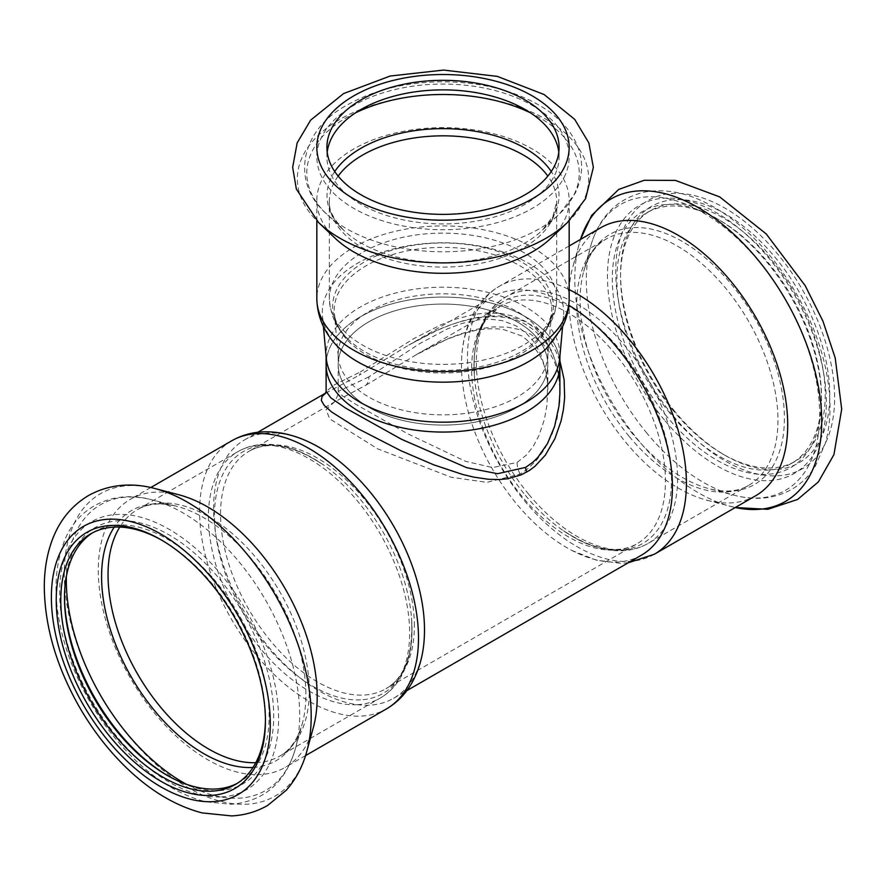 <?xml version="1.0" encoding="UTF-8"?>
<svg xmlns="http://www.w3.org/2000/svg" width="886" height="886" viewBox="0 0 886 886"><rect width="100%" height="100%" fill="white"/><g stroke="black" fill="none" stroke-linecap="round" stroke-linejoin="round"><path stroke-width="0.66" stroke-dasharray="4.43 3.32" d="M360.347 316.845A116.897 67.491 0 0 0 326.114 364.567A116.897 67.491 180 0 1 443 297.087A116.897 67.491 180 0 1 559.897 364.567A116.897 67.491 0 0 0 487.732 302.215A116.897 67.491 0 0 0 360.347 316.845M368.897 321.784A104.803 60.503 0 0 0 338.197 364.567A104.803 60.503 0 0 0 443 425.081A104.803 60.503 0 0 0 547.803 364.567A104.803 60.503 0 0 0 483.114 308.671A104.803 60.503 0 0 0 368.897 321.784M365.973 385.166L415.778 354.998L448.46 338.518L461.063 333.712L477.565 329.116L492.849 326.923L507.013 327.089L519.805 329.625L530.337 334.044L540.382 341.21L548.29 350.269L554.426 361.577L558.069 373.039L560.096 387.99L559.819 401.912L556.995 418.901L552.078 434.206L544.536 449.257L536.229 460.62L528.156 468.472L520.027 474.11L486.89 482.372L451.173 477.244L377.735 448.881L329.725 418.89L326.048 409.642L334.122 402.144L365.973 385.166A20.156 11.64 60 0 0 368.897 376.86L419.765 343.569L447.408 328.883L462.16 323.412L478.65 319.802L489.892 319.181L502.318 320.654L516.261 325.915L525.919 332.826L533.848 341.786L540.681 354.012L545.643 369.839L547.603 384.712L546.994 405.057L544.336 419.676L539.042 435.425L533.15 446.511L526.494 454.994L517.114 462.437L492.538 467.575L465.416 461.274L407.283 433.564L355.995 404.426L342.417 395.887L338.197 391.368L368.897 376.86M167.952 775.793A147.929 85.41 -120 0 0 169.093 776.457A147.929 85.41 -120 0 0 271.083 687.669A147.929 85.41 -120 0 0 123.708 520.647A147.929 85.41 -120 0 0 64.49 595.281A147.929 85.41 -120 0 0 64.501 596.61M178.828 494.776A154.784 89.364 -120 0 0 130.353 499.305A154.784 89.364 -120 0 0 120.142 658.519A154.784 89.364 -120 0 0 260.218 774.563A154.784 89.364 -120 0 0 285.137 767.398A154.784 89.364 -120 0 0 313.301 727.694M313.766 444.429A149.136 86.108 -120 0 0 244.481 439.943A149.136 86.108 -120 0 0 234.624 593.343A149.136 86.108 -120 0 0 369.606 705.156A149.136 86.108 -120 0 0 393.617 698.257A149.136 86.108 -120 0 0 424.372 636.004M641.53 555.123A149.136 86.108 60 0 1 572.245 550.638A149.136 86.108 60 0 1 516.405 503.647A149.136 86.108 60 0 1 461.628 359.063A149.136 86.108 60 0 1 492.394 296.81A149.136 86.108 60 0 1 568.812 305.282M559.897 360.812L555.444 350.369L550.483 342.229L544.724 335.251L534.978 327.012L523.859 321.075L515.331 318.251L500.612 315.992L490.036 315.992L477.277 317.476L464.829 320.256L451.218 324.608L437.64 330.146L408.789 345.075L359.173 375.243A8.063 4.651 -120 0 0 360.347 371.932L334.454 384.834L326.114 391.368M325.66 393.174L359.173 375.243M755.647 495.761A154.784 89.364 60 0 1 707.183 500.291A154.784 89.364 60 0 1 625.782 442.324A154.784 89.364 60 0 1 572.699 267.373A154.784 89.364 60 0 1 600.863 227.658M675.021 411.669A147.929 85.41 60 0 1 620.577 274.228A147.929 85.41 60 0 1 725.18 213.836A147.929 85.41 60 0 1 829.772 395.012A147.929 85.41 60 0 1 725.169 455.404A147.929 85.41 60 0 1 675.021 411.669M673.836 411.303A144.706 83.55 60 0 1 620.577 276.864A144.706 83.55 60 0 1 650.545 210.624A144.706 83.55 60 0 1 795.251 294.163A144.706 83.55 60 0 1 795.251 461.263A144.706 83.55 60 0 1 722.898 454.086A144.706 83.55 60 0 1 673.836 411.303M670.137 413.441A144.706 83.55 60 0 1 646.835 212.762A144.706 83.55 60 0 1 719.188 219.927A144.706 83.55 60 0 1 821.51 397.149A144.706 83.55 60 0 1 791.541 463.4A144.706 83.55 60 0 1 670.137 413.441M666.759 416.442A147.929 85.41 60 0 1 615.56 250.993A147.929 85.41 60 0 1 716.907 218.609A147.929 85.41 60 0 1 821.51 399.785A147.929 85.41 60 0 1 666.759 416.442M237.293 783.335A144.706 83.55 -120 0 0 239.165 782.305A144.706 83.55 -120 0 0 250.262 636.801A144.706 83.55 -120 0 0 122.423 524.9A144.706 83.55 -120 0 0 94.459 531.666A144.706 83.55 -120 0 0 92.631 532.774M265.423 719.51A144.706 83.55 -120 0 0 265.435 718.203A144.706 83.55 -120 0 0 163.113 540.981A144.706 83.55 -120 0 0 161.983 540.327M492.394 296.81L408.789 345.075L428.857 334.299C450.83 323.025 472.448 317.144 493.69 316.645C503.89 316.712 513.227 318.595 521.71 322.294C547.183 335.716 559.908 358.741 559.897 391.368L558.822 375.83L556.563 364.633L551.978 351.532L544.668 338.773L535.808 328.85L525.664 321.452L514.19 316.335L500.49 313.356L485.295 313.035L472.88 314.63L455.205 319.281L441.15 324.675L414.006 338.507L360.347 371.932M327.211 152.126A116.088 67.026 0 0 0 326.912 156.9A116.088 67.026 0 0 0 426.498 223.239A116.088 67.026 0 0 0 554.392 175.771A116.088 67.026 0 0 0 559.088 156.9A116.088 67.026 0 0 0 558.8 152.126M550.815 238.29A126.166 72.84 0 0 0 564.061 220.968A126.166 72.84 0 0 0 569.166 200.457A126.166 72.84 0 0 0 443 127.617A126.166 72.84 0 0 0 316.834 200.457A126.166 72.84 0 0 0 335.196 238.29M546.54 348.298A120.695 69.684 0 0 0 558.811 332.106A120.695 69.684 0 0 0 563.54 316.114A120.695 69.684 0 0 0 443 242.797A120.695 69.684 0 0 0 322.471 316.114A120.695 69.684 0 0 0 339.471 348.298M326.269 358.21A116.897 67.491 180 0 1 326.114 354.699A116.897 67.491 180 0 1 443 287.208A116.897 67.491 180 0 1 559.897 354.699A116.897 67.491 180 0 1 559.742 358.21M472.504 422.633A104.803 60.503 180 0 1 338.197 364.567A104.803 60.503 180 0 1 443 304.064A104.803 60.503 180 0 1 547.803 364.567A104.803 60.503 180 0 1 472.504 422.633M472.504 412.389A104.803 60.503 180 0 1 338.341 357.479A104.803 60.503 180 0 1 338.197 354.334A104.803 60.503 180 0 1 443 293.831A104.803 60.503 180 0 1 547.803 354.334A104.803 60.503 180 0 1 547.659 357.479A104.803 60.503 180 0 1 472.504 412.389M360.602 699.862A139.667 80.637 60 0 1 216.472 539.341A139.667 80.637 60 0 1 322.914 464.541A139.667 80.637 60 0 1 411.536 618.029A139.667 80.637 60 0 1 360.602 699.862M414.36 625.97A137.053 79.12 -120 0 0 354.544 488.042A137.053 79.12 -120 0 0 248.933 451.328A137.053 79.12 -120 0 0 239.884 592.302A137.053 79.12 -120 0 0 363.913 695.045A137.053 79.12 -120 0 0 385.975 688.71A137.053 79.12 -120 0 0 414.36 625.97M474.686 398.689A137.053 79.12 60 0 1 500.025 306.357A137.053 79.12 60 0 1 605.636 343.081A137.053 79.12 60 0 1 665.464 480.998A137.053 79.12 60 0 1 637.078 543.738A137.053 79.12 60 0 1 542.985 518.221A137.053 79.12 60 0 1 474.686 398.689M357.279 704.68A142.292 82.154 -120 0 0 380.183 698.102A142.292 82.154 -120 0 0 380.183 533.804A142.292 82.154 -120 0 0 237.902 451.65A142.292 82.154 -120 0 0 228.499 598.006A142.292 82.154 -120 0 0 357.279 704.68M525.409 495.363A139.667 80.637 -120 0 0 563.086 530.526A139.667 80.637 -120 0 0 671.466 483.335A139.667 80.637 -120 0 0 569.532 306.777A139.667 80.637 -120 0 0 474.475 377.037A139.667 80.637 -120 0 0 477.1 395.754A139.667 80.637 -120 0 0 525.409 495.363M528.732 494.299A142.292 82.154 60 0 1 505.817 296.965A142.292 82.154 60 0 1 648.109 379.119A142.292 82.154 60 0 1 648.109 543.417A142.292 82.154 60 0 1 528.732 494.299M221.566 796.879A154.784 89.364 -120 0 0 226.041 580.618A154.784 89.364 -120 0 0 59.683 589.522A154.784 89.364 -120 0 0 221.566 796.879M186.27 784.221A165.017 95.278 -120 0 0 238.943 798.186A165.017 95.278 -120 0 0 295.536 748.227A165.017 95.278 -120 0 0 265.512 600.01A165.017 95.278 -120 0 0 152.171 499.892A165.017 95.278 -120 0 0 66.361 576.531M253.019 767.453A144.473 83.417 -120 0 0 302.27 723.718A144.473 83.417 -120 0 0 275.989 593.963A144.473 83.417 -120 0 0 176.757 506.305A144.473 83.417 -120 0 0 114.25 527.104M155.116 488.585A174.597 100.805 -120 0 0 73.261 632.183A174.597 100.805 -120 0 0 246.928 804.189A174.597 100.805 -120 0 0 306.811 751.317M231.656 440.829A154.784 89.364 -120 0 0 221.434 600.043A154.784 89.364 -120 0 0 361.51 716.076A154.784 89.364 -120 0 0 386.429 708.922M654.355 554.237A154.784 89.364 60 0 1 524.49 500.811A154.784 89.364 60 0 1 499.571 286.145A154.784 89.364 60 0 1 569.166 289.633M707.183 500.291L735.258 507.534A174.597 100.805 60 0 1 730.884 506.482A174.597 100.805 60 0 1 639.072 441.095A174.597 100.805 60 0 1 579.2 243.75A174.597 100.805 60 0 1 580.485 239.43L572.699 267.373M672.707 415.235A154.784 89.364 60 0 1 668.232 193.824A154.784 89.364 60 0 1 834.59 394.813A154.784 89.364 60 0 1 672.707 415.235M664.434 420.008A154.784 89.364 60 0 1 659.959 198.586A154.784 89.364 60 0 1 826.328 399.586A154.784 89.364 60 0 1 664.434 420.008M647.068 433.365A165.017 95.278 60 0 1 590.464 246.84A165.017 95.278 60 0 1 785.517 299.789A165.017 95.278 60 0 1 733.841 495.174A165.017 95.278 60 0 1 647.068 433.365M629.115 436.344A142.292 82.154 60 0 1 606.212 239.01A142.292 82.154 60 0 1 748.504 321.153A142.292 82.154 60 0 1 748.493 485.462A142.292 82.154 60 0 1 629.115 436.344M633.28 434.649A144.473 83.417 60 0 1 583.73 271.349A144.473 83.417 60 0 1 754.495 317.697A144.473 83.417 60 0 1 709.254 488.751A144.473 83.417 60 0 1 633.28 434.649M255.799 762.691A142.292 82.154 -120 0 0 256.885 762.636A142.292 82.154 -120 0 0 279.799 756.057A142.292 82.154 -120 0 0 279.799 591.759A142.292 82.154 -120 0 0 137.507 509.605A142.292 82.154 -120 0 0 119.776 527.07M517.114 462.437A20.156 11.64 -120 0 0 520.027 474.11M338.153 176.115A113.674 65.63 0 0 0 329.337 201.454A113.674 65.63 0 0 0 426.842 266.42A113.674 65.63 0 0 0 552.078 219.938A113.674 65.63 0 0 0 556.674 201.454A113.674 65.63 0 0 0 547.858 176.115M334.742 171.541A116.011 66.982 0 0 0 343.868 230.404A116.011 66.982 0 0 0 542.143 230.404A116.011 66.982 0 0 0 554.326 214.467A116.011 66.982 0 0 0 551.269 171.541M552.078 317.221A113.674 65.63 0 0 0 556.674 298.748A113.674 65.63 0 0 0 443 233.118A113.674 65.63 0 0 0 329.337 298.748A113.674 65.63 0 0 0 426.842 363.703A113.674 65.63 0 0 0 552.078 317.221M548.932 324.641A110.396 63.737 0 0 0 427.573 243.595A110.396 63.737 0 0 0 349.826 340.877A110.396 63.737 0 0 0 536.185 340.877A110.396 63.737 0 0 0 548.932 324.641M547.382 327.875A108.779 62.806 180 0 1 473.622 370.459A108.779 62.806 180 0 1 334.376 313.467A108.779 62.806 180 0 1 443 247.393A108.779 62.806 180 0 1 551.635 313.467A108.779 62.806 180 0 1 547.382 327.875M569.166 298.748A126.166 72.84 0 0 0 443 225.908A126.166 72.84 0 0 0 316.834 298.748M567.472 222.475A145.658 84.092 0 0 0 582.767 202.462A145.658 84.092 0 0 0 424.062 95.411A145.658 84.092 0 0 0 318.539 222.475M564.061 177.41A126.166 72.84 0 0 0 413.23 86.119A126.166 72.84 0 0 0 351.709 207.169A126.166 72.84 0 0 0 564.061 177.41M355.496 112.854A136.234 78.655 0 0 0 326.591 213.991A136.234 78.655 0 0 0 559.42 213.991A136.234 78.655 0 0 0 573.729 195.285A136.234 78.655 0 0 0 530.504 112.854M547.803 354.334L547.803 391.368C548.312 367.358 539.685 348.896 521.909 335.982L503.447 329.514C494 328.108 483.734 328.64 472.637 331.098C453.433 335.772 434.173 343.923 414.836 355.541L500.025 306.357L486.525 318.794L482.05 326.292C475.483 339.526 472.958 356.438 474.475 377.037L474.054 361.167C474.619 343.425 478.739 328.341 486.425 315.914C491.52 307.852 497.987 301.528 505.817 296.965L606.212 239.01C595.824 244.813 588.326 255.6 583.73 271.349L590.464 246.84C598.991 216.86 616.955 198.63 644.355 192.151C665.663 188.253 688.012 192.76 711.403 205.652C744.052 224.202 771.95 252.831 795.107 291.538C809.173 315.549 819.129 340.191 824.977 365.442C831.566 394.436 831.688 420.407 825.342 443.354L815.408 466.069C809.261 475.948 801.387 483.701 791.785 489.316C774.63 498.851 755.315 500.8 733.841 495.174L709.254 488.751C725.191 492.649 738.271 491.553 748.493 485.462L648.109 543.417C640.235 547.925 631.53 550.361 621.994 550.738C607.397 551.181 592.28 547.216 576.62 538.821L563.086 530.526C593.31 550.151 617.974 554.547 637.078 543.738L385.975 688.71C404.891 677.568 413.419 654.012 411.536 618.029L411.946 633.9C411.392 651.642 407.261 666.726 399.575 679.152C394.48 687.215 388.024 693.539 380.183 698.102L279.799 756.057C290.187 750.254 297.674 739.467 302.27 723.718L295.536 748.227C286.754 778.318 268.214 801.044 231.069 804.255L205.796 801.775C181.431 795.639 157.819 781.64 134.927 759.745C105.257 730.74 83.129 696.042 68.576 655.64C53.437 611.739 51.997 573.674 64.235 541.446C76.595 508.088 112.278 488.684 152.171 499.892L176.757 506.305C160.809 502.417 147.729 503.514 137.507 509.605L237.902 451.65C245.765 447.142 254.47 444.706 264.006 444.329C278.603 443.886 293.731 447.851 309.38 456.246L322.914 464.541C292.701 444.916 268.037 440.519 248.933 451.328L333.28 402.665C332.97 405.057 339.892 392.719 338.197 391.368L338.197 354.334M150.753 487.533L130.353 499.305M305.537 755.625L285.137 767.398M393.617 698.257L406.851 690.615M244.481 439.943L257.715 432.302M325.738 393.019L328.075 391.678L325.461 393.462M569.166 245.965L499.571 286.145C489.205 292.225 480.899 300.598 474.63 311.274C466.7 325.062 462.37 340.988 461.628 359.063M628.296 562.765L620.122 563.274L596.223 560.096L572.245 550.638M722.898 454.086L725.169 455.404M620.577 276.864L620.577 274.228M791.541 463.4L795.251 461.263M646.835 212.762L650.545 210.624M719.188 219.927L716.907 218.609M821.51 397.149L821.51 399.785M166.812 775.139L169.093 776.457M64.49 597.917L64.49 595.281M94.459 531.666L90.76 533.804M239.165 782.305L235.466 784.442M163.113 540.981L160.831 539.663M265.435 718.203L265.435 720.839M547.659 357.479L551.635 313.467L547.902 326.015L536.185 340.877L550.981 321.906C554.725 314.541 556.63 306.822 556.674 298.748L556.674 201.454L552.897 216.428L542.143 230.404L559.42 213.991L575.202 193.27C585.701 171.087 583.254 149.823 567.86 129.456C560.938 120.684 552.033 112.976 541.125 106.353C513.592 90.15 480.71 81.955 442.491 81.767C405.079 82.11 372.807 90.139 345.673 105.877C300.487 130.342 290.398 182.261 326.591 213.991L343.868 230.404C332.87 218.255 328.03 208.598 329.337 201.454L329.337 298.748C330.6 316.546 337.433 330.589 349.826 340.877C340.268 331.94 335.118 322.803 334.376 313.467L338.341 357.479M559.088 156.9L559.088 147.353M326.912 156.9L326.912 147.353M569.166 220.824L569.166 200.457M316.834 220.824L316.834 200.457M326.114 354.699L326.114 356.449M559.897 354.699L559.897 356.449M562.588 326.624L563.54 316.114M323.423 326.624L322.471 316.114"/><path stroke-width="1.33" d="M326.114 356.449L326.114 364.567A116.897 67.491 0 0 0 443 432.058A116.897 67.491 0 0 0 559.897 364.567A116.897 67.491 180 0 1 475.915 429.333A116.897 67.491 180 0 1 326.114 364.567L326.114 391.368L330.832 397.858L345.706 408.158L401.458 439.257L466.656 467.664L497.555 473.711L525.664 467.376L533.095 462.06L538.024 457.209L547.504 443.521L554.614 426.41L558.966 406.165L559.874 393.816L559.897 356.449M115.446 525.42A147.929 85.41 -120 0 0 60.879 638.341A147.929 85.41 -120 0 0 176.425 788.883A147.929 85.41 -120 0 0 265.435 720.839A147.929 85.41 -120 0 0 160.831 539.663A147.929 85.41 -120 0 0 115.446 525.42M64.501 596.61A147.929 85.41 -120 0 0 167.952 775.793M306.811 751.317L313.301 727.694A154.784 89.364 -120 0 0 285.137 588.669A154.784 89.364 -120 0 0 178.828 494.776L155.116 488.585C136.278 483.413 111.747 482.538 88.334 495.639C71.467 505.795 59.406 520.658 52.152 540.227C46.936 554.403 44.311 569.942 44.3 586.831C44.721 625.881 56.084 665.353 78.378 705.223C91.79 728.813 107.671 749.545 126.033 767.409C150.077 790.722 175.428 805.883 202.097 812.905L231.7 815.928C244.68 815.253 256.674 811.742 267.683 805.407L286.167 790.345C295.835 779.436 302.724 766.434 306.811 751.317A174.597 100.805 -120 0 0 275.037 594.506A174.597 100.805 -120 0 0 155.116 488.585M231.656 440.829A154.784 89.364 -120 0 1 386.44 530.193A154.784 89.364 -120 0 1 386.429 708.922C396.795 702.842 405.112 694.469 411.381 683.793C419.311 670.004 423.641 654.078 424.372 636.004A149.136 86.108 -120 0 0 424.505 629.979A149.136 86.108 -120 0 0 313.766 444.429C297.751 436.034 281.792 431.814 265.878 431.792C253.507 431.881 242.099 434.893 231.656 440.829L150.753 487.533M568.812 305.282A149.136 86.108 60 0 1 672.419 486.857A149.136 86.108 60 0 1 641.53 555.123L406.851 690.615M325.66 393.174L322.061 396.551L321.33 400.394L324.077 405.212L331.508 411.89L358.221 428.813L400.915 450.73L433.597 464.773L462.869 474.531L473.844 477.133L488.463 479.282L499.25 479.559L507.379 478.783L521.123 474.896L529.474 470.411L534.856 466.401L545.333 455.149L554.88 438.714L561.059 421.049L563.385 409.786L564.659 397.482L564.083 379.507L559.897 360.812M569.166 245.965L600.863 227.658A154.784 89.364 60 0 1 755.647 317.033A154.784 89.364 60 0 1 755.647 495.761L654.355 554.237L628.296 562.765M92.631 532.774A144.706 83.55 -120 0 0 64.49 597.917A144.706 83.55 -120 0 0 166.812 775.139A144.706 83.55 -120 0 0 215.874 788.994A144.706 83.55 -120 0 0 237.293 783.335M161.983 540.327A144.706 83.55 -120 0 0 118.713 527.048A144.706 83.55 -120 0 0 90.76 533.804A144.706 83.55 -120 0 0 81.202 682.652A144.706 83.55 -120 0 0 212.164 791.143A144.706 83.55 -120 0 0 235.466 784.442A144.706 83.55 -120 0 0 265.423 719.51M554.392 166.225A116.088 67.026 0 0 0 559.088 147.353A116.088 67.026 0 0 0 443 80.327A116.088 67.026 0 0 0 326.912 147.353A116.088 67.026 0 0 0 426.498 213.692A116.088 67.026 0 0 0 554.392 166.225M558.8 152.126A116.088 67.026 0 0 0 443 89.874A116.088 67.026 0 0 0 327.211 152.126M318.539 222.475L335.196 238.29A126.166 72.84 0 0 0 550.815 238.29L567.472 222.475L585.624 198.564L593.354 167.41L588.869 142.956L574.682 119.333L544.082 94.514L497.345 76.384L443.554 70.072L390.183 76.03L343.558 93.595L310.643 120.142L297.175 142.867L292.657 167.354L296.345 189.05L318.539 222.475A145.658 84.092 0 0 0 567.472 222.475M569.166 298.748A126.166 72.84 0 0 1 564.061 319.259A126.166 72.84 0 0 1 425.058 370.846A126.166 72.84 0 0 1 316.834 298.748C317.365 322.227 329.171 338.707 339.471 348.298A120.695 69.684 0 0 0 476.978 379.352A120.695 69.684 0 0 0 546.54 348.298L562.112 327.565C566.752 318.484 569.1 308.871 569.166 298.748L569.166 220.824M562.588 326.624L559.742 358.21A116.897 67.491 180 0 1 475.915 419.455A116.897 67.491 180 0 1 326.269 358.21L323.423 326.624M213.304 801.653A154.784 89.364 -120 0 0 217.779 585.391A154.784 89.364 -120 0 0 51.41 594.284A154.784 89.364 -120 0 0 213.304 801.653M66.361 576.531A165.017 95.278 -120 0 0 186.27 784.221M114.25 527.104A144.473 83.417 -120 0 0 131.394 677.17A144.473 83.417 -120 0 0 252.72 767.464A144.473 83.417 -120 0 0 253.019 767.453M569.166 289.633A154.784 89.364 60 0 1 676.527 425.18A154.784 89.364 60 0 1 654.355 554.237M580.485 239.43A174.597 100.805 60 0 1 785.561 299.756A174.597 100.805 60 0 1 735.269 507.523L767.83 509.317L797.644 499.438L818.387 481.884L833.936 454.607L841.7 409.177L835.21 357.966L822.983 321.253L805.175 285.613L766.268 233.982L719.698 196.902L675.398 180.401L644.233 180.279L618.705 189.438L591.638 215.442L580.474 239.441M119.776 527.07A142.292 82.154 -120 0 0 137.507 673.914A142.292 82.154 -120 0 0 255.799 762.691M526.827 472.039A8.063 4.651 60 0 1 525.664 467.376M547.858 176.115A113.674 65.63 0 0 0 443 135.835A113.674 65.63 0 0 0 338.153 176.115M551.269 171.541A116.011 66.982 0 0 0 443 128.636A116.011 66.982 0 0 0 334.742 171.541M564.061 167.864A126.166 72.84 0 0 0 413.23 76.573A126.166 72.84 0 0 0 351.709 197.633A126.166 72.84 0 0 0 564.061 167.864M530.504 112.854A136.234 78.655 0 0 0 355.496 112.854M386.429 708.922L305.537 755.625M257.715 432.302L325.738 393.019M325.461 393.462L326.114 391.368M316.834 298.748L316.834 220.824"/></g></svg>
